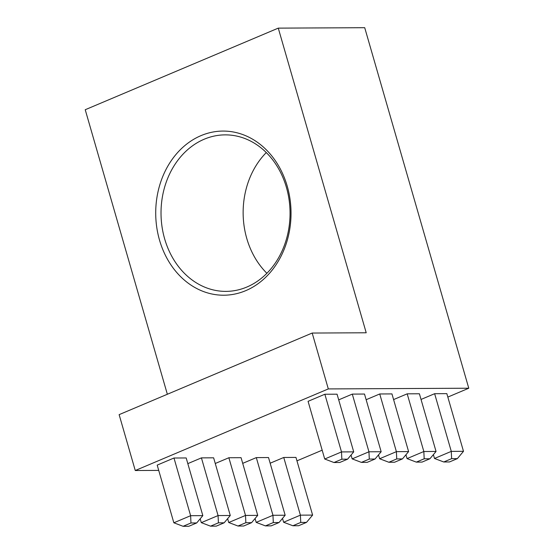 <?xml version="1.0" encoding="UTF-8"?>
<svg xmlns="http://www.w3.org/2000/svg" width="554" height="554" viewBox="0 0 554 554"><rect width="100%" height="100%" fill="white"/><g stroke="black" fill="none" stroke-linecap="round" stroke-linejoin="round"><path stroke-width="0.83" d="M158.721 470.401L135.259 470.519L119.131 414.641L312.186 333.044L328.314 388.922L468.774 388.222L447.833 397.079M135.259 470.519L328.314 388.922M266.896 273.288A78.259 64.513 89.7 0 1 266.294 152.558M312.186 333.044L366.208 332.774L278.274 28.129L85.226 109.727L167.35 394.261M287.228 186.151A82.075 67.664 89.7 0 1 210.825 293.758A82.075 67.664 89.7 0 1 172.072 159.504A82.075 67.664 89.7 0 1 287.228 186.151M278.274 28.129L364.719 27.7L468.774 388.222M286.418 187.391A78.259 64.513 -90.3 0 0 225.146 134.871A78.259 64.513 -90.3 0 0 161.02 213.449A78.259 64.513 -90.3 0 0 225.921 291.383A78.259 64.513 -90.3 0 0 286.418 187.391M322.172 450.187L296.958 460.845M282.512 518.392L283.62 522.249L300.4 515.151L312.615 515.095L295.961 457.41L283.752 457.472L270.158 463.213M433.387 454.619L434.502 458.477L451.281 451.378L463.49 451.323L446.843 393.638L434.634 393.7L421.033 399.448M255.069 518.53L256.177 522.38L272.956 515.289L285.165 515.227L268.517 457.542L256.308 457.604L242.714 463.352M405.944 454.758L407.058 458.608L423.838 451.517L436.046 451.455L419.399 393.776L407.19 393.832L393.589 399.579M227.625 518.669L228.733 522.519L245.512 515.428L257.721 515.365L241.073 457.68L228.864 457.743L215.264 463.49M378.5 454.896L379.615 458.747L396.394 451.655L408.603 451.593L391.955 393.908L379.739 393.97L366.146 399.718M200.174 518.8L201.289 522.657L218.068 515.559L230.277 515.504L213.629 457.819L201.421 457.881L187.82 463.629M351.056 455.035L352.164 458.885L368.95 451.794L381.159 451.732L364.504 394.046L352.296 394.109L338.702 399.856M173.977 458.013L157.197 465.111L173.845 522.789L190.624 515.698L173.977 458.013L186.186 457.957L202.833 515.635L190.624 515.698L190.971 522.976L183.104 526.3L188.831 526.272L196.698 522.948L190.971 522.976M324.852 394.24L308.072 401.338L324.72 459.017L341.506 451.925L324.852 394.24L337.061 394.185L353.715 451.863L341.506 451.925L341.853 459.204L333.979 462.528L339.706 462.5L347.58 459.176L353.715 451.863M347.58 459.176L341.853 459.204M324.72 459.017L333.979 462.528M173.845 522.789L183.104 526.3M196.698 522.948L202.833 515.635M367.15 462.361L375.023 459.037L369.296 459.065L361.423 462.389L367.15 462.361M369.296 459.065L368.95 451.794L352.296 394.109M352.164 458.885L361.423 462.389M375.023 459.037L381.159 451.732M216.275 526.134L224.141 522.81L218.414 522.837L210.548 526.161L216.275 526.134M218.414 522.837L218.068 515.559L201.421 457.881M201.289 522.657L210.548 526.161M224.141 522.81L230.277 515.504M394.593 462.23L402.467 458.899L396.74 458.927L388.866 462.258L394.593 462.23M396.74 458.927L396.394 451.655L379.739 393.97M379.615 458.747L388.866 462.258M402.467 458.899L408.603 451.593M243.718 526.002L251.585 522.671L245.858 522.699L237.991 526.03L243.718 526.002M245.858 522.699L245.512 515.428L228.864 457.743M228.733 522.519L237.991 526.03M251.585 522.671L257.721 515.365M422.037 462.091L429.911 458.767L424.184 458.795L416.31 462.119L422.037 462.091M424.184 458.795L423.838 451.517L407.19 393.832M407.058 458.608L416.31 462.119M429.911 458.767L436.046 451.455M271.162 525.864L279.029 522.533L273.309 522.567L265.435 525.891L271.162 525.864M273.309 522.567L272.956 515.289L256.308 457.604M256.177 522.38L265.435 525.891M279.029 522.533L285.165 515.227M449.481 461.953L457.355 458.629L451.628 458.657L443.761 461.981L449.481 461.953M451.628 458.657L451.281 451.378L434.634 393.7M434.502 458.477L443.761 461.981M457.355 458.629L463.49 451.323M298.606 525.725L306.48 522.401L300.753 522.429L292.879 525.753L298.606 525.725M300.753 522.429L300.4 515.151L283.752 457.472M283.62 522.249L292.879 525.753M306.48 522.401L312.615 515.095"/></g></svg>
